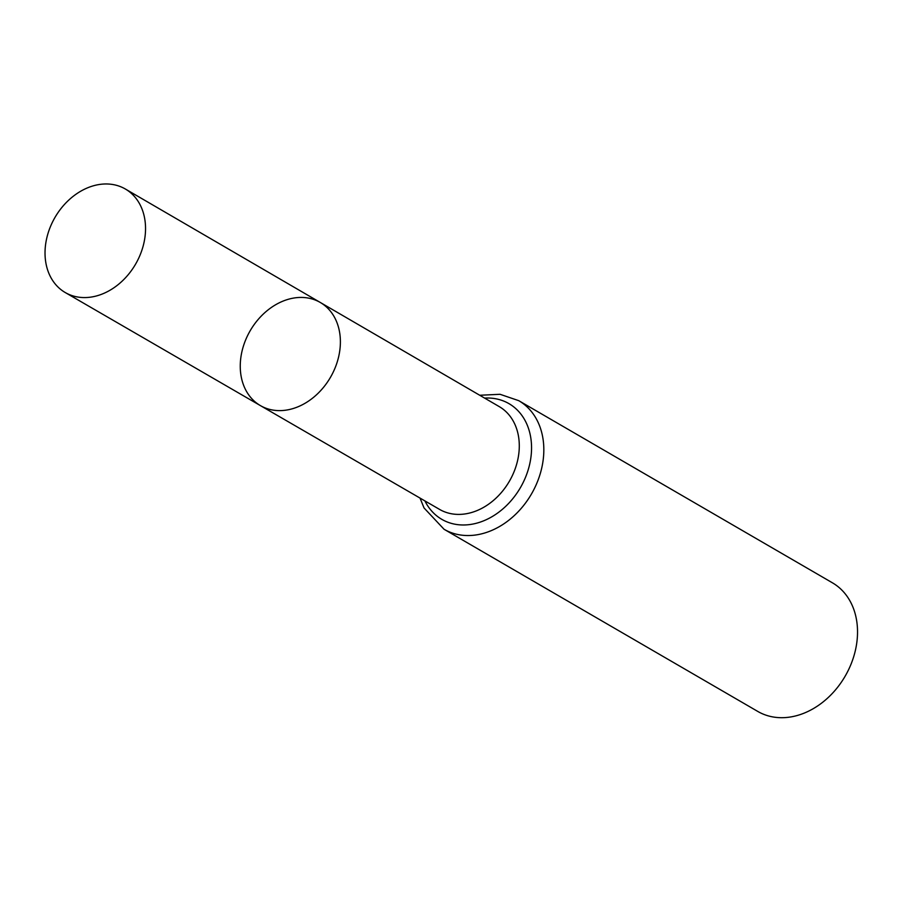 <?xml version="1.0" encoding="UTF-8"?>
<svg xmlns="http://www.w3.org/2000/svg" width="902" height="902" viewBox="0 0 902 902"><rect width="100%" height="100%" fill="white"/><g stroke="black" fill="none" stroke-linecap="round" stroke-linejoin="round"><path stroke-width="1.35" d="M240.327 363.145A59.633 46.408 -59.9 0 0 260.407 405.607A59.633 46.408 -59.9 0 0 330.459 377.329A59.633 46.408 -59.9 0 0 320.3 302.474A59.633 46.408 -59.9 0 0 269.123 309.104A59.633 46.408 -59.9 0 0 240.327 363.145M518.74 400.668A74.359 57.863 -59.9 0 1 531.447 494.025A74.359 57.863 -59.9 0 1 444.066 529.271L757.77 711.43A74.359 57.863 -59.9 0 0 845.151 676.184A74.359 57.863 -59.9 0 0 832.445 582.827L518.74 400.668L500.08 394.298L479.729 395.256M320.3 302.474L499.28 406.633A59.431 46.25 -59.9 0 1 509.393 481.228A59.431 46.25 -59.9 0 1 439.59 509.416L260.407 405.607A59.633 46.408 -59.9 0 0 330.459 377.329A59.633 46.408 -59.9 0 0 320.3 302.474L125.378 189.025A59.859 46.588 -59.9 0 0 74.009 195.689A59.859 46.588 -59.9 0 0 45.1 249.933A59.859 46.588 -59.9 0 0 65.26 292.552A59.859 46.588 -59.9 0 0 116.606 285.833A59.859 46.588 -59.9 0 0 145.47 231.611A59.859 46.588 -59.9 0 0 125.378 189.025M424.91 500.903A66.895 52.057 -59.9 0 0 520.42 487.632A66.895 52.057 -59.9 0 0 484.611 398.098M444.066 529.271L424.053 507.973L420.028 498.073M260.407 405.607L65.26 292.552"/></g></svg>
